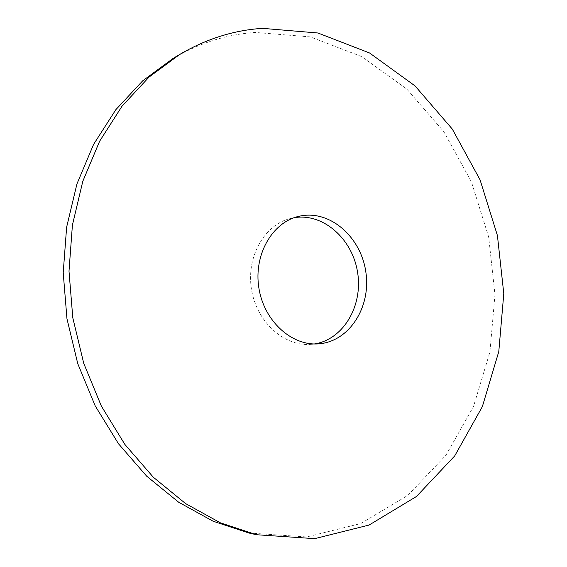 <?xml version="1.0" encoding="UTF-8"?>
<svg xmlns="http://www.w3.org/2000/svg" width="567" height="567" viewBox="0 0 567 567"><rect width="100%" height="100%" fill="white"/><g stroke="black" fill="none" stroke-linecap="round" stroke-linejoin="round"><path stroke-width="0.43" stroke-dasharray="2.83 2.13" d="M248.885 533.008L306.69 536.949L360.754 523.554L407.9 495.324L445.938 455.258L473.516 406.468L489.938 351.972L494.963 294.62L488.683 237.077L471.446 181.922L443.841 131.714L406.801 89.047L361.64 56.572L310.269 36.898L255.299 32.439C226.772 34.332 199.336 43.014 172.999 58.479M294.209 217.671L290.347 218.479C264.392 224.794 246.135 256.808 251.472 289.262C256.518 321.758 283.854 346.487 310.482 344.389L314.401 343.949M310.482 344.389L318.356 343.864M290.347 218.479L297.994 216.523"/><path stroke-width="0.85" d="M262.571 28.35C233.838 30.193 206.204 38.903 179.654 54.489L149.086 77.048L122.047 106.171L99.622 141.233L82.803 181.291L72.413 225.106L68.997 271.175L72.803 317.832L83.739 363.355L101.351 406.064L124.889 444.45L153.359 477.265L185.6 503.588L220.379 522.824L256.454 534.724L314.685 538.65L369.096 525.049L416.49 496.465L454.684 455.946L482.347 406.638L498.79 351.583L503.787 293.656L497.422 235.532L480.058 179.817L452.289 129.063L415.03 85.9L369.599 52.993L317.91 32.992L262.571 28.35M301.034 215.857L297.994 216.523C271.862 222.874 253.492 255.242 258.892 288.071C264.002 320.957 291.551 345.976 318.356 343.864C348.988 341.915 370.96 307.527 365.949 272.777C361.477 237.949 331.1 210.237 301.034 215.857M179.654 54.489L172.999 58.479L142.671 80.84L115.852 109.665L93.612 144.344L76.935 183.935L66.623 227.218L63.213 272.706L66.963 318.767L77.771 363.702L95.192 405.866L118.489 443.763L146.683 476.181L178.626 502.192L213.1 521.222L248.885 533.008L256.454 534.724M314.401 343.949C343.552 339.505 363.128 305.57 357.571 272.295C352.468 238.941 323.289 212.802 294.209 217.671"/></g></svg>
